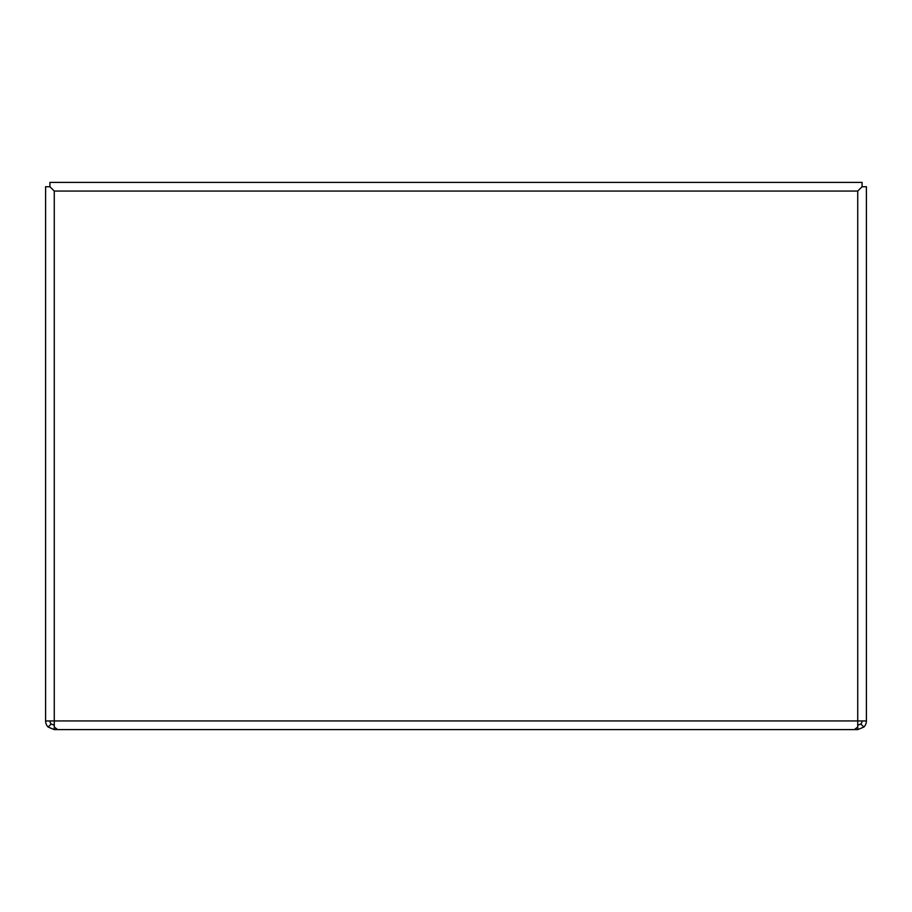 <?xml version="1.0" encoding="UTF-8"?>
<svg xmlns="http://www.w3.org/2000/svg" width="912" height="912" viewBox="0 0 912 912"><rect width="100%" height="100%" fill="white"/><g stroke="black" fill="none" stroke-linecap="round" stroke-linejoin="round"><path stroke-width="1.37" d="M49.932 186.732L54.264 191.064L49.932 186.732L45.6 186.732L45.6 720.936L54.264 720.936L54.264 727.058L57.661 729.6L854.339 729.6L857.736 727.058L857.736 720.936L866.4 720.936L866.4 186.732L862.068 186.732L862.068 182.4L49.932 182.4L49.932 186.732M857.736 191.064L862.068 186.732L857.736 191.064L54.264 191.064L54.264 720.936L857.736 720.936L857.736 191.064M866.4 720.936A8.664 8.664 0 0 1 863.858 727.058L857.736 729.6L798 729.6M863.858 727.058L860.803 724.003A4.332 4.332 0 0 0 862.068 720.936M49.932 720.936A4.332 4.332 0 0 0 51.197 724.003L48.142 727.058A8.664 8.664 0 0 1 45.6 720.936M54.264 727.058L54.264 729.6L48.142 727.058M857.736 729.6L857.736 727.058M857.736 725.268L860.803 724.003M51.197 724.003L54.264 725.268M54.264 729.6L114 729.6"/></g></svg>

